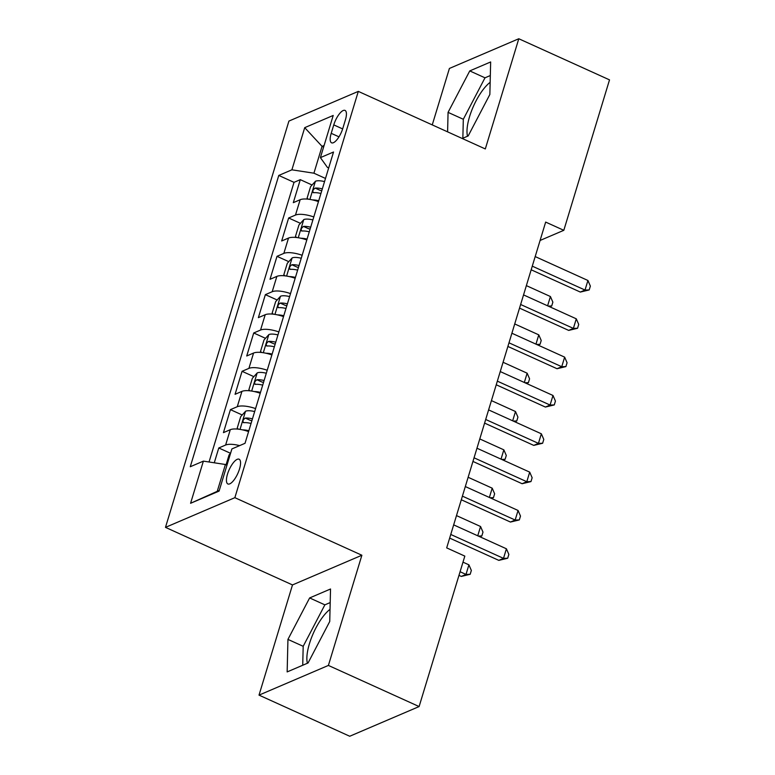 <?xml version="1.0" encoding="UTF-8"?>
<svg xmlns="http://www.w3.org/2000/svg" width="775" height="775" viewBox="0 0 775 775"><rect width="100%" height="100%" fill="white"/><g stroke="black" fill="none" stroke-linecap="round" stroke-linejoin="round"><path stroke-width="1.16" d="M330.034 609.344A33.131 11.48 -65.6 0 0 309.457 643.628A33.131 11.48 -65.6 0 0 307.394 663.255M239.494 469.02A13.592 4.708 -65.6 0 0 239.107 459.207A13.592 4.708 -65.6 0 0 227.492 474.155A13.592 4.708 -65.6 0 0 227.879 483.968A13.592 4.708 -65.6 0 0 239.494 469.02M467.519 136.226A33.131 11.48 114.4 0 1 469.582 116.589A33.131 11.48 114.4 0 1 490.158 82.315M259.015 695.127L328.397 665.434L361.877 555.239L292.495 584.931L259.015 695.127L349.728 736.25L419.11 706.558L464.826 556.111L446.681 547.886L545.668 222.086L563.812 230.311L609.518 79.873L518.795 38.75L449.413 68.442L432.256 124.901M292.495 584.931L165.482 527.368L288.92 121.074L358.312 91.382L234.864 497.676L165.482 527.368M318.457 201.607A16.992 5.648 -163.1 0 0 300.148 199.727L293.308 202.653L300.293 179.655L312.073 185.002M313.798 216.942A16.992 5.648 -163.1 0 0 295.488 215.062L288.649 217.988L300.429 223.326M288.649 217.988L281.664 240.986L288.503 238.061A16.992 5.648 -163.1 0 1 306.813 239.94M295.168 278.264A16.992 5.648 -163.1 0 0 276.859 276.384L270.02 279.31L277.004 256.322L288.784 261.659M283.524 316.597A16.992 5.648 -163.1 0 0 265.215 314.718L258.366 317.643L265.36 294.645L277.14 299.983M271.87 354.921A16.992 5.648 -163.1 0 0 253.57 353.042L246.721 355.977L253.716 332.979L265.496 338.317M260.226 393.254A16.992 5.648 -163.1 0 0 241.926 391.375L235.077 394.301L242.062 371.302L253.851 376.65M248.581 431.588A16.992 5.648 -163.1 0 0 230.282 429.699L223.432 432.634L230.417 409.636L242.207 414.974M333.773 124.891L331.206 133.319A13.165 4.563 -65.6 0 0 331.584 142.823A13.165 4.563 -65.6 0 0 342.831 128.35L345.398 119.912A13.165 4.563 -65.6 0 0 345.02 110.408A13.165 4.563 -65.6 0 0 333.773 124.891L342.657 128.921M323.611 147.056L322.061 146.359L313.914 173.193L291.894 169.822L278.767 175.441L190.263 466.744L203.389 461.125L190.582 503.285L219.083 491.088L231.899 448.928L245.026 443.31L333.531 152.007L320.404 157.625L327.418 167.41L328.668 167.981M291.894 169.822L304.711 127.662L333.211 115.456L320.404 157.625M300.293 179.655L294.016 182.348L209.047 461.987M239.64 445.615A16.992 5.648 16.9 0 0 225.622 445.034L218.773 447.969L214.268 462.791M230.417 409.636L237.266 406.71A16.992 5.648 16.9 0 1 255.566 408.59M242.062 371.302L248.911 368.377A16.992 5.648 16.9 0 1 267.22 370.256M253.716 332.979L260.555 330.043A16.992 5.648 16.9 0 1 278.864 331.933M265.36 294.645L272.199 291.72A16.992 5.648 16.9 0 1 290.509 293.599M277.004 256.322L283.844 253.386A16.992 5.648 16.9 0 1 302.153 255.266M325.49 178.444L313.914 173.193M328.397 665.434L419.11 706.558M361.877 555.239L234.864 497.676M358.312 91.382L485.315 148.945L518.795 38.75M540.078 240.463L563.812 230.311M324.086 145.497L322.061 146.359L304.711 127.662M226.949 465.194L225.409 464.496L217.252 491.321L219.277 490.459M294.016 182.348L278.767 175.441M218.773 447.969L230.562 453.307M203.389 461.125L225.409 464.496M190.582 503.285L217.252 491.321M462.229 138.483L468.177 135.945L489.858 94.482L490.653 61.961L469.757 70.913L448.066 112.365L447.601 131.847M308.053 662.974L329.733 621.511L330.528 589L309.632 597.942L287.942 639.394L287.157 671.915L308.053 662.974M490.323 75.533L484.995 77.82L463.314 119.273L462.849 138.221M463.314 119.273L448.066 112.365M484.995 77.82L469.757 70.913M330.198 602.572L324.87 604.849L303.19 646.302L302.725 665.25M303.19 646.302L287.942 639.394M324.87 604.849L309.632 597.942M531.175 269.787L580.33 292.068L585.018 290.063L532.28 266.154M587.934 280.482L590.366 286.101L589.203 289.927L585.018 290.063L587.934 280.482L535.186 256.573M589.203 289.927L580.33 292.068M312.596 199.931A11.257 3.739 16.9 0 1 318.709 200.764M308.305 199.194L307.094 198.148L310.581 186.649L315.502 181.214A11.257 3.739 16.9 0 1 324.541 181.592M322.323 188.877A11.257 3.739 -163.1 0 0 315.144 188.093C312.635 189.972 312.17 191.512 313.749 192.694A11.257 3.739 16.9 0 1 320.927 193.479M313.187 192.626L313.749 192.694M315.144 188.093L320.366 190.466A5.735 1.908 16.9 0 1 321.78 190.669M547.605 305.815L550.424 296.534L526.361 285.626M550.424 296.534L552.866 302.143L551.703 305.98L549.766 306.793M551.703 305.98L548.225 306.096M519.531 308.121L568.685 330.402L573.374 328.397L520.626 304.488M576.29 318.816L578.722 324.425L577.559 328.261L573.374 328.397L576.29 318.816L523.542 294.907M577.559 328.261L568.685 330.402M507.877 346.444L557.041 368.726L561.73 366.72L508.981 342.812M564.646 357.139L567.077 362.758L565.915 366.585L561.73 366.72L564.646 357.139L511.897 333.231M565.915 366.585L557.041 368.726M496.233 384.778L545.397 407.059L550.085 405.054L497.337 381.145M552.992 395.473L555.433 401.082L554.27 404.918L550.085 405.054L552.992 395.473L500.253 371.564M554.27 404.918L545.397 407.059M484.588 423.111L533.752 445.392L538.441 443.377L485.692 419.478M541.347 433.797L543.788 439.415L542.626 443.252L538.441 443.377L541.347 433.797L488.608 409.897M542.626 443.252L533.752 445.392M300.952 238.254A11.257 3.739 16.9 0 1 307.065 239.088M296.66 237.528L295.449 236.482L298.937 224.983L303.858 219.538A11.257 3.739 16.9 0 1 312.887 219.926M310.678 227.211A11.257 3.739 -163.1 0 0 303.5 226.426C300.991 228.305 300.526 229.836 302.105 231.028A11.257 3.739 16.9 0 1 309.283 231.803M301.533 230.95L302.105 231.028M303.5 226.426L308.721 228.79A5.735 1.908 16.9 0 1 310.136 229.003M535.961 344.139L538.78 334.858L514.716 323.95M538.78 334.858L541.221 340.477L540.059 344.313L538.121 345.127M540.059 344.313L536.581 344.42M289.308 276.588A11.257 3.739 16.9 0 1 295.42 277.421M285.016 275.852L283.805 274.805L287.293 263.306L292.214 257.872A11.257 3.739 16.9 0 1 301.243 258.249M299.034 265.534A11.257 3.739 -163.1 0 0 291.855 264.759C289.346 266.639 288.881 268.169 290.451 269.351A11.257 3.739 16.9 0 1 297.639 270.136M289.889 269.283L290.451 269.351M291.855 264.759L297.077 267.123A5.735 1.908 16.9 0 1 298.491 267.327M524.317 382.472L527.136 373.192L503.072 362.283M527.136 373.192L529.577 378.81L528.414 382.637L526.477 383.451M528.414 382.637L524.937 382.753M277.663 314.912A11.257 3.739 16.9 0 1 283.776 315.745M273.372 314.185L272.151 313.139L275.648 301.64L280.569 296.205A11.257 3.739 16.9 0 1 289.598 296.583M287.389 303.868A11.257 3.739 -163.1 0 0 280.211 303.083C277.702 304.963 277.237 306.503 278.806 307.685A11.257 3.739 16.9 0 1 285.994 308.469M278.244 307.607L278.806 307.685M280.211 303.083L285.433 305.457A5.735 1.908 16.9 0 1 286.847 305.66M512.672 420.806L515.491 411.525L491.427 400.617M515.491 411.525L517.933 417.134L516.76 420.97L514.833 421.784M516.76 420.97L513.283 421.077M266.009 353.245A11.257 3.739 16.9 0 1 272.132 354.078M261.727 352.509L260.507 351.472L264.004 339.973L268.925 334.529A11.257 3.739 16.9 0 1 277.954 334.916M275.745 342.192A11.257 3.739 -163.1 0 0 268.557 341.417C266.058 343.296 265.593 344.827 267.162 346.018A11.257 3.739 16.9 0 1 274.34 346.793M266.6 345.941L267.162 346.018M268.557 341.417L273.778 343.78A5.735 1.908 16.9 0 1 275.193 343.993M501.028 459.129L503.847 449.849L479.783 438.941M503.847 449.849L506.288 455.468L505.116 459.294L503.188 460.108M505.116 459.294L501.638 459.41M472.944 461.435L522.108 483.716L526.797 481.711L474.048 457.802M529.703 472.13L532.144 477.749L530.982 481.575L526.797 481.711L529.703 472.13L476.964 448.221M530.982 481.575L522.108 483.716M254.365 391.578A11.257 3.739 16.9 0 1 260.487 392.412M250.083 390.842L248.862 389.796L252.359 378.297L257.271 372.862A11.257 3.739 16.9 0 1 266.309 373.24M264.101 380.525A11.257 3.739 -163.1 0 0 256.912 379.74C254.413 381.62 253.948 383.16 255.517 384.342A11.257 3.739 16.9 0 1 262.696 385.127M254.956 384.274L255.517 384.342M256.912 379.74L262.134 382.114A5.735 1.908 16.9 0 1 263.548 382.317M489.383 497.463L492.202 488.182L468.129 477.274M492.202 488.182L494.634 493.791L493.472 497.627L491.544 498.441M493.472 497.627L489.994 497.744M461.299 499.768L510.463 522.05L515.152 520.044L462.404 496.136M518.058 510.463L520.5 516.072L519.337 519.909L515.152 520.044L518.058 510.463L465.31 486.555M519.337 519.909L510.463 522.05M242.72 429.902A11.257 3.739 16.9 0 1 248.843 430.735M238.429 429.176L237.218 428.129L240.715 416.63L245.627 411.186A11.257 3.739 16.9 0 1 254.665 411.573M252.447 418.858A11.257 3.739 -163.1 0 0 245.268 418.074C242.769 419.953 242.304 421.484 243.873 422.675A11.257 3.739 16.9 0 1 251.052 423.45M243.311 422.598L243.873 422.675M245.268 418.074L250.49 420.438A5.735 1.908 16.9 0 1 251.904 420.651M477.739 535.787L480.558 526.506L456.485 515.598M480.558 526.506L482.99 532.125L481.827 535.961L479.899 536.775M481.827 535.961L478.349 536.067M449.655 538.092L498.819 560.373L503.498 558.368L450.759 534.459M506.414 548.787L508.855 554.406L507.683 558.232L503.498 558.368L506.414 548.787L453.666 524.878M507.683 558.232L498.819 560.373M230.562 453.298L229.071 454.954L226.077 464.797M458.974 575.37L461.309 576.426L465.998 574.42L468.914 564.839L462.985 562.156M460.079 571.737L465.998 574.42L470.183 574.285L461.309 576.426M468.914 564.839L471.345 570.458L470.183 574.285M295.488 215.062L300.148 199.727M225.622 445.034L230.282 429.699M237.266 406.71L241.926 391.375M248.911 368.377L253.57 353.042M260.555 330.043L265.215 314.718M272.199 291.72L276.859 276.384M283.844 253.386L288.503 238.061M338.985 136.846L331.206 133.319M315.377 181.35L309.893 199.407M303.732 219.674L298.239 237.741M292.088 258.007L286.595 276.074M280.443 296.341L274.951 314.398M268.799 334.664L263.306 352.732M257.155 372.998L251.662 391.055M245.501 411.322L240.017 429.389"/></g></svg>
